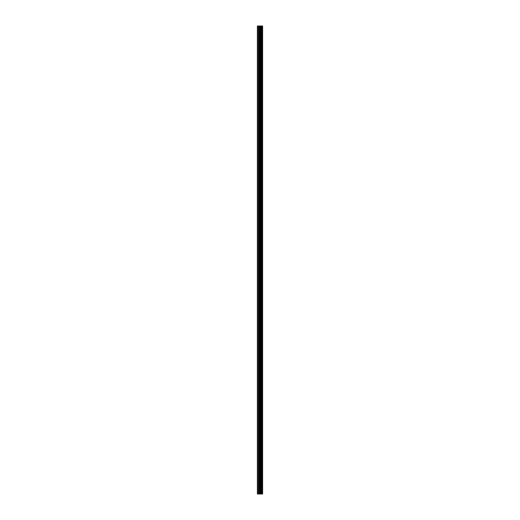 <?xml version="1.0" encoding="UTF-8"?>
<svg xmlns="http://www.w3.org/2000/svg" width="520" height="520" viewBox="0 0 520 520"><rect width="100%" height="100%" fill="white"/><g stroke="black" fill="none" stroke-linecap="round" stroke-linejoin="round"><path stroke-width="0.78" d="M259.571 494L262.62 494L262.62 26L257.381 26L257.381 494L259.571 494L259.571 26M262.606 494L262.606 26M262.555 494L262.555 26M260.546 494L260.546 26M260.383 494L260.383 26M257.627 494L257.627 26M262.1 494L262.1 26M261.989 494L261.989 26M261.944 494L261.944 26M261.839 494L261.839 26M261.82 494L261.82 26M261.69 494L261.69 26M261.423 494L261.423 26M261.293 494L261.293 26M261.274 494L261.274 26M261.17 494L261.17 26M261.125 494L261.125 26M261.014 494L261.014 26M260.312 494L260.312 26M260.214 494L260.214 26M259.668 494L259.668 26M258.758 494L258.758 26M258.512 494L258.512 26"/></g></svg>
